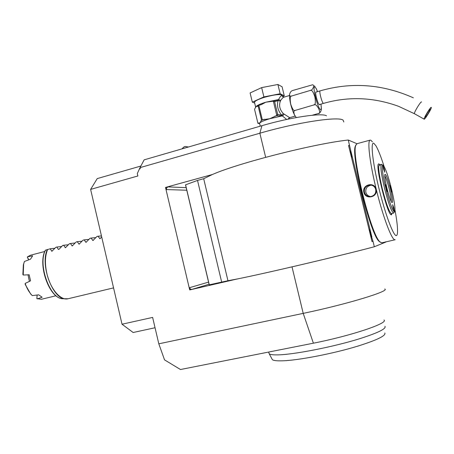 <?xml version="1.0" encoding="UTF-8"?>
<svg xmlns="http://www.w3.org/2000/svg" width="454" height="454" viewBox="0 0 454 454"><rect width="100%" height="100%" fill="white"/><g stroke="black" fill="none" stroke-linecap="round" stroke-linejoin="round"><path stroke-width="0.68" d="M289.442 95.522L283.971 97.162C283.251 97.27 282.15 98.353 280.668 100.419L280.317 101.225C278.767 105.583 279.766 109.698 283.302 113.574L289.697 117.677L295.14 116.099M320.978 104.125L321.404 108.977C321.012 111.729 319.922 113.256 318.146 113.557C322.527 114.402 316.381 102.167 313.776 104.97C315.399 105.152 315.768 102.445 314.883 96.855C313.112 91.538 311.563 89.404 310.247 90.454C312.165 90.896 315.246 85.04 312.545 84.796L292.972 90.42C291.145 90.783 289.975 92.321 289.465 95.039C289.907 96.146 290.668 96.452 291.757 95.97C290.163 95.8 289.8 98.484 290.674 104.017C292.421 109.289 293.948 111.412 295.248 110.39C293.749 110.418 293.483 111.917 294.459 114.873L296.246 117.552M312.267 115.254L318.146 113.557M295.248 110.39L313.776 104.97M291.757 95.97L310.247 90.454M319.69 104.499L319.474 104.789C318.606 104.414 317.579 101.997 316.393 97.548C315.615 94.16 315.473 92.275 315.967 91.884L316.279 92.014M431.294 107.411C430.903 106.185 423.406 118.426 424.11 119.135L424.121 119.152C424.592 120.231 431.97 108.177 431.3 107.416L431.294 107.411M425.313 117.2L425.307 117.189C424.842 116.712 429.825 108.574 430.097 109.369L430.103 109.38C430.551 109.879 425.619 117.938 425.313 117.2M283.302 113.574L281.707 115.254L277.655 114.312L274.653 101.883L278.12 100.436C276.634 105.555 277.831 110.492 281.707 115.254L282.581 115.815L284.028 114.306L282.524 116.054L286.656 119.459M282.581 96.719L282.03 95.737C281.344 95.227 280.18 96.509 278.546 99.579L280.668 100.419L278.75 99.693M254.598 102.666L254.49 102.224C255.103 100.833 258.479 99.176 264.614 97.252C275.243 94.392 281.122 93.847 282.252 95.607L282.377 96.117M282.553 96.594L284.272 95.845L280.146 93.745L263.893 96.918L252.311 102.116L254.7 103.103M284.272 95.845L282.076 86.759L277.905 84.478L261.652 87.611L263.893 96.918M261.652 87.611L250.109 92.951L252.311 102.116M277.905 84.478L280.146 93.745M261.532 120.128L259.972 122.807L257.951 123.414L254.546 109.272L256.045 106.497L257.339 106.395L258.848 105.385L262.321 119.799L261.532 120.128L258.065 105.731M258.848 105.385L261.345 104.619L265.811 102.201L273.342 101.18L276.787 115.447L277.655 114.312M282.666 115.901L276.282 115.719L276.787 115.447M276.282 115.719L269.795 118.721L262.321 119.799M274.653 101.883L273.728 101.134L273.132 101.168M274.386 101.509L273.342 101.18M273.858 101.134L278.546 99.579L265.811 102.201C260.721 103.762 257.469 105.197 256.045 106.497L255.761 107.32M278.614 99.801L278.12 100.436L280.317 101.225M274.88 116.128L277.053 115.662L277.581 114.748M282.49 115.821L269.795 118.721C264.693 120.248 261.419 121.61 259.972 122.807L259.575 123.346L260.256 126.172M257.951 123.414L259.563 123.409M343.843 122.007L343.093 120.151C338.701 116.128 297.092 122.359 259.858 133.215L140.019 167.634L144.151 159.848L261.952 125.679C290.412 117.302 322.402 112.62 326.517 115.855M140.019 167.634L140.269 168.689L139.429 168.928L137.301 173.598L137.863 175.982L90.618 189.397L97.235 178.598L140.865 166.039M155.041 327.743L133.147 332.51L122.024 324.218L90.618 189.397M122.024 324.218L152.623 317.414L158.809 343.809L164.541 359.88L180.482 369.522L313.391 343.19L303.21 313.374L158.809 343.809M185.941 186.651L185.584 184.829L197.518 180.42L203.693 178.723L212.495 174.472L165.506 187.434L189.704 289.93L237.38 278.943C264.665 273.546 341.357 255.551 374.329 246.76L385.974 242.005L385.9 241.715M140.031 167.674L139.429 168.928M383.976 319.945C388.919 323.049 351.515 335.71 313.391 343.19M384.754 289.005C390.622 290.912 346.935 304.271 303.21 313.368L292.018 266.867M203.693 178.723L227.953 280.737L237.38 278.943M212.495 174.472C238.231 163.082 314.185 143.68 348.252 140.014L356.94 143.714M372.848 241.023L372.036 241.613L372.921 240.995L370.197 232.811L369.772 228.407L352.627 158.225L350.97 154.105L350.556 149.758L348.252 140.014M372.036 241.613L348.559 145.496L349.563 145.694M374.329 246.76L372.921 240.995M189.704 289.93L192.087 289.351C190.845 289.504 190.01 288.943 189.585 287.671L189.772 289.907M209.118 284.448L209.277 284.811L227.953 280.737M165.506 187.434L166.419 189.573L166.646 187.916L167.889 186.906L165.579 187.44M209.277 284.811L185.584 184.829M221.688 282.184L197.518 180.42M369.772 228.407L371.849 236.926M350.556 149.763L352.622 158.225M355.947 144.86L355.312 146.182C350.806 155.824 370.385 234.275 379.05 241.307L380.367 242.305M372.388 141.818L370.816 140.218L370.186 140.104L356.986 143.702L355.771 145.388C351.231 155.103 371.094 234.695 379.833 241.783L381.82 242.833M383.465 242.453L394.986 239.786M370.186 140.104C367.036 140.303 369.823 163.661 376.684 191.072C383.505 218.488 392.103 240.739 395.059 239.769L395.218 239.723M363.892 192.343C361.759 184.562 374.499 181.322 376.111 189.256C378.347 197.098 365.566 200.248 363.892 192.343L364.409 192.235C363.995 188.234 365.788 185.834 369.806 185.028C372.848 185.073 374.817 186.52 375.719 189.375C376.201 193.222 374.544 195.617 370.742 196.559C367.513 196.661 365.402 195.22 364.409 192.235M384.044 166.34C380.974 156.692 378.278 149.854 375.974 145.836L373.846 143.294C370.322 141.16 372.524 162.282 379.022 188.705C385.469 215.117 393.834 237.056 396.473 235.541C397.068 235.291 397.42 234.179 397.528 232.21C397.715 227.619 396.87 220.247 395.003 210.094M392.012 213.505L391.399 214.856L391.002 214.731C387.16 213.454 375.475 166.646 378.364 164.093L378.886 163.854L379.805 164.751M390.905 214.657L391.547 213.618M391.507 213.624L391.473 213.635C389.35 212.483 386.309 204.243 382.336 188.921C378.971 174.45 377.955 166.436 379.3 164.881L380.021 165.301M382.143 164.728L381.451 164.32C380.14 165.869 381.173 173.882 384.549 188.365C388.516 203.698 391.547 211.95 393.624 213.113L394.509 211.768M391.444 188.745C388.335 176.487 385.667 168.735 383.448 165.489C381.161 162.56 382.262 173.888 385.792 188.098C389.384 202.949 394.151 214.895 394.861 211.206C395.332 207.767 394.197 200.282 391.444 188.745M390.4 188.626C392.659 198.404 393.136 203.034 391.836 202.512C390.502 200.594 388.868 195.833 386.933 188.228C385.242 181.095 384.544 176.51 384.839 174.484C385.86 173.632 387.71 178.348 390.4 188.626M390.622 188.654L390.185 185.38L391.405 188.739L391.842 192.014L390.622 188.654M383.448 168.695L383.023 165.432L384.311 168.95L384.737 172.214L383.448 168.695M385.832 188.104L385.395 184.676L386.695 188.2L387.131 191.628L385.832 188.104M393.124 208.108L392.676 204.675L393.907 208.04L394.356 211.473L393.124 208.108M384.754 175.777C386.019 177.764 387.506 182.128 389.214 188.881C390.712 195.141 391.365 199.329 391.178 201.451M371.554 185.181L371.128 185.192C367.173 185.975 365.408 188.348 365.845 192.32C366.543 194.687 368.115 196.105 370.555 196.576M384.975 326.324C386.377 328.673 378.381 332.663 360.992 338.287C334.235 346.845 291.587 355.107 276.446 354.886C272.729 354.897 270.334 354.568 269.256 353.893L268.615 352.06M384.81 332.964C386.144 335.631 377.291 339.967 358.257 345.976C333.355 353.694 296.899 360.663 281.503 360.834C276.707 360.936 273.677 360.572 272.406 359.738L269.256 353.893M54.889 248.27L50.173 248.798L51.875 251.266L55.87 247.299L56.875 247.033L58.356 249.411L58.952 249.342M101.702 236.977L99.954 238.691L97.95 236.239L96.912 236.511L92.962 240.524L91.004 238.066L89.971 238.339L86.01 242.34L84.098 239.882L83.065 240.155L79.104 244.144L77.231 241.687L76.21 241.954L72.237 245.943L70.404 243.48L69.388 243.747L65.41 247.725L63.622 245.262L62.612 245.529L59.077 249.223L58.356 249.411M50.173 248.798L45.406 250.194C37.313 264.024 49.174 298.318 62.47 298.732L64.275 298.743M37.154 295.026L36.87 298.647L41.439 299.277L56.029 295.753M37.137 298.908L42.16 297.239L38.669 294.839L32.268 295.599L31.252 294.51C28.727 291.581 26.695 287.887 25.152 283.432L30.549 280.839L29.152 274.766L23.228 275.045L23.648 264.052L24.437 261.481L30.48 259.189L32.643 255.84L27.473 256.839L30.446 255.239L44.81 251.476M24.175 262.213L23.37 264.824L22.865 274.42L23.228 275.045M28.006 274.823L29.414 281.384M32.268 295.599L30.645 293.976L25.123 284.261L25.152 283.432M36.87 298.647L37.086 295.032M28.761 259.836L27.456 257.56L27.473 256.839M28.84 259.807L27.359 257.219M61.613 246.516L56.875 247.033M68.384 244.757L63.622 245.262M75.188 242.981L70.404 243.48M82.032 241.199L77.231 241.687M88.916 239.406L84.098 239.882M95.845 237.601L91.004 238.066M101.458 235.915L97.95 236.239M317.528 91.646C316.523 89.126 315.683 87.616 315.002 87.123C311.784 84.529 317.63 108.563 320.462 109.567C321.37 109.862 321.523 108.052 320.938 104.136M315.751 92.173L320.127 90.874C318.85 90.823 321.954 102.825 323.344 103.347L323.52 103.381C348.473 96.237 373.489 97.218 398.567 106.315L414.434 113.721M421.55 101.997C421.057 100.726 413.617 112.944 414.417 113.699L424.11 119.135M287.961 119.181L289.459 117.609M282.03 95.737L283.881 97.19M255.716 107.45L254.49 102.224M261.05 120.571L264.228 119.243M259.665 123.726L259.132 123.04L259.592 123.301M259.563 123.386L258.417 122.989M265.658 157.317L259.858 133.215L261.952 125.679M209.067 284.238L192.087 289.351M186.787 190.232L166.419 189.573M208.562 282.11L189.585 287.671M186.18 187.65L167.889 186.906M376.111 189.256L375.719 189.375M47.613 249.467C45.025 255.75 44.759 263.678 46.807 273.251C50.207 288.784 60.592 300.877 68.038 298.76L113.562 287.887M51.614 251.17L52.204 251.102M66.937 298.925L65.172 298.902C52.454 298.709 39.873 264.2 47.426 249.524M45.548 250.126C37.551 263.887 49.77 298.545 62.47 298.732L68.038 298.76M65.143 247.634L65.734 247.566M71.965 245.847L72.561 245.784M78.831 244.053L79.427 243.991M85.738 242.249L86.339 242.181M92.684 240.427L93.286 240.365M99.676 238.6L100.277 238.543M289.465 95.039C289.641 101.554 291.309 108.165 294.459 114.873M314.355 85.851L315.036 86.629M316.069 88.275L317.567 91.634M319.162 104.653L323.52 103.381M320.127 90.874C351.538 81.811 382.614 84.126 413.356 97.82M288.245 119.118L289.697 117.677M274.12 101.089L273.779 101.134M185.533 184.926L209.203 284.811M355.771 145.388L355.312 146.182M379.833 241.783L379.05 241.307M383.494 242.447L381.735 242.856M381.451 164.32L379.3 164.881M393.624 213.113L391.473 213.635M371.128 185.192L369.806 185.028M23.37 264.824L23.648 264.052M30.645 293.976L31.252 294.51M188.353 147.028C185.856 146.472 184.676 146.375 184.801 146.733C184.557 146.426 183.603 147.147 181.935 148.889"/></g></svg>
